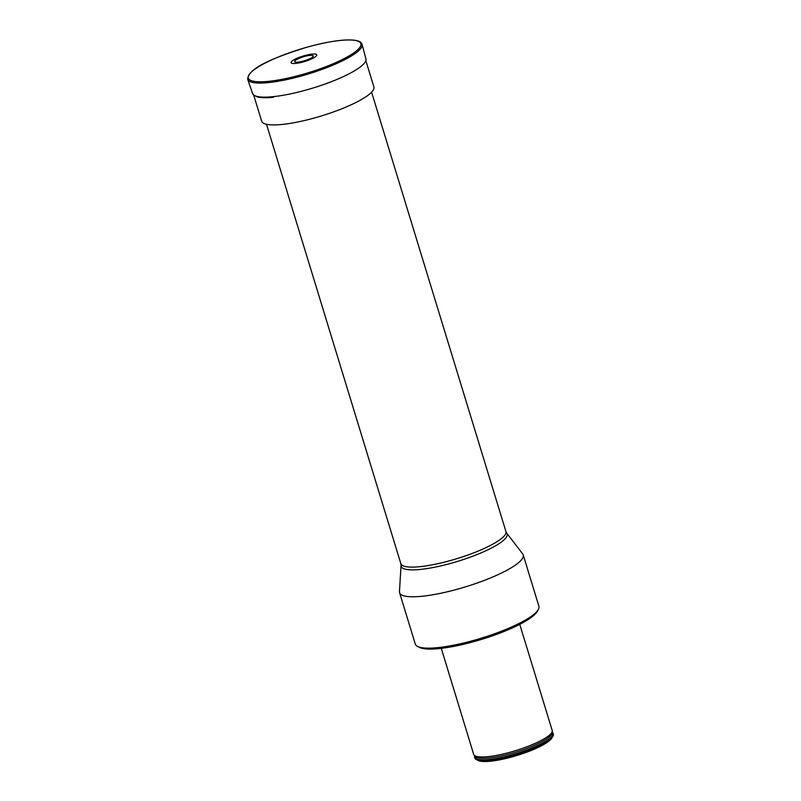 <?xml version="1.0" encoding="UTF-8"?>
<svg xmlns="http://www.w3.org/2000/svg" width="801" height="801" viewBox="0 0 801 801"><rect width="100%" height="100%" fill="white"/><g stroke="black" fill="none" stroke-linecap="round" stroke-linejoin="round"><path stroke-width="1.2" d="M297.972 62.138A9.692 2.053 163 0 1 300.735 57.682A9.692 2.053 163 0 1 313.081 56.47A9.692 2.053 163 0 1 297.972 62.138M295.679 63.429A13.417 2.834 163 0 1 299.514 57.272A13.417 2.834 163 0 1 316.595 55.589A13.417 2.834 163 0 1 295.679 63.429M538.312 609.551L537.241 611.453A63.019 13.317 163 0 1 481.451 639.428A63.019 13.317 163 0 1 419.564 647.428L417.611 646.457A64.641 13.657 -17 0 0 481.091 638.237A64.641 13.657 -17 0 0 538.312 609.551A64.641 13.657 -17 0 0 538.913 606.277L523.213 554.923A64.641 13.657 163 0 1 465.391 586.883A64.641 13.657 163 0 1 399.589 592.72A64.641 13.657 163 0 1 399.459 591.639L401.051 565.446A55.429 11.715 163 0 0 457.591 561.381A55.429 11.715 163 0 0 506.743 533.136L522.703 553.952A64.641 13.657 163 0 1 523.213 554.923M399.589 592.72L415.288 644.074A64.641 13.657 -17 0 0 417.611 646.457M519.759 624.359L552.179 730.392A41.041 8.671 163 0 1 552.259 731.043A41.041 8.671 163 0 1 515.464 750.677A41.041 8.671 163 0 1 473.982 754.973A41.041 8.671 163 0 1 473.691 754.382L441.271 648.349M474.703 755.944A41.041 8.671 -17 0 0 474.613 757.406A41.041 8.671 -17 0 0 516.395 753.701A41.041 8.671 -17 0 0 553.101 733.406A41.041 8.671 -17 0 0 552.209 732.244M474.613 757.406L474.793 758.006A41.041 8.671 -17 0 0 476.275 759.518A41.041 8.671 -17 0 0 516.575 754.302A41.041 8.671 -17 0 0 552.91 736.089A41.041 8.671 -17 0 0 553.291 734.016L553.101 733.406M476.275 759.518L478.217 760.499A39.419 8.33 -17 0 0 516.935 755.493A39.419 8.33 -17 0 0 551.839 737.991L552.91 736.089M365.837 60.626L373.877 86.929A58.663 12.395 163 0 1 321.411 115.935A58.663 12.395 163 0 1 261.687 121.231L253.647 94.929M268.105 82.623A59.795 12.636 163 0 1 247.709 79.389C247.739 67.785 275.614 57.131 305.471 47.629C320.68 43.304 333.757 40.781 344.7 40.05C355.554 39.489 361.341 40.951 362.062 44.425A59.795 12.636 163 0 1 330.593 66.113A59.795 12.636 163 0 1 268.105 82.623M268.385 81.362A58.873 12.436 163 0 1 285.196 54.328A58.873 12.436 163 0 1 360.15 46.949A58.873 12.436 163 0 1 268.385 81.362M362.062 44.425L365.917 58.853A59.254 12.526 163 0 1 334.718 80.34A59.254 12.526 163 0 1 272.791 96.701A59.254 12.526 163 0 1 252.585 93.497L247.709 79.389M266.513 124.295L400.84 563.654A54.939 11.614 -17 0 0 456.77 558.697A54.939 11.614 -17 0 0 505.922 531.524L506.743 533.136M473.982 754.973L475.013 756.354A40.461 8.551 -17 0 0 515.914 752.129A40.461 8.551 -17 0 0 552.179 732.765L552.259 731.043M474.753 756.004A40.871 8.641 -17 0 0 516.345 753.541A40.871 8.641 -17 0 0 552.199 732.324M273.471 97.301C266.403 97.992 261.006 97.862 257.301 96.901L253.767 95.199L252.585 93.497M371.594 92.165L505.922 531.524M400.84 563.654L401.051 565.446"/></g></svg>
